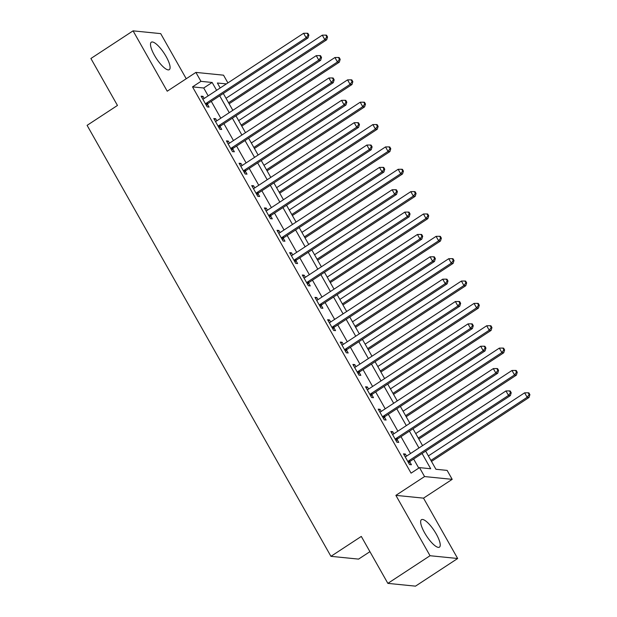 <?xml version="1.0" encoding="UTF-8"?>
<svg xmlns="http://www.w3.org/2000/svg" width="617" height="617" viewBox="0 0 617 617"><rect width="100%" height="100%" fill="white"/><g stroke="black" fill="none" stroke-linecap="round" stroke-linejoin="round"><path stroke-width="0.93" d="M436.265 534.006A16.412 4.666 56.8 0 0 421.442 519.691A16.412 4.666 56.8 0 0 424.619 532.833A16.412 4.666 56.8 0 0 439.443 547.14A16.412 4.666 56.8 0 0 436.265 534.006M166.12 56.517A16.412 4.666 56.8 0 0 151.296 42.211A16.412 4.666 56.8 0 0 154.474 55.353A16.412 4.666 56.8 0 0 169.297 69.659A16.412 4.666 56.8 0 0 166.12 56.517M425.668 451.127L435.934 469.275L447.132 470.401L452.192 479.347L424.558 476.563L419.498 467.624L430.705 468.75L422.067 453.487M423.517 498.143L395.883 495.366L430.034 555.724L387.862 583.373L415.496 586.15L457.667 558.501L423.517 498.143L452.192 479.347M369.922 551.667L358.57 559.11L330.943 556.333L87.097 125.351L117.461 105.445L90.9 58.499L133.071 30.85L167.222 91.208L195.898 72.405L223.531 75.181L227.904 82.909M186.234 78.745L160.705 33.627L133.071 30.85M430.034 555.724L457.667 558.501M208.168 95.851L203.726 88L192.519 86.874L411.069 473.154L419.498 467.624M418.773 468.102L413.637 459.017M410.521 453.518L400.988 436.666M397.872 431.16L388.34 414.308M385.224 408.809L375.691 391.957M372.583 386.458L363.043 369.598M359.935 364.099L350.394 347.248M347.286 341.749L337.754 324.897M334.638 319.39L325.105 302.538M321.989 297.039L312.457 280.187M309.341 274.681L299.808 257.829M296.7 252.33L287.16 235.478M284.051 229.979L274.511 213.12M271.403 207.62L261.87 190.769M258.754 185.27L249.222 168.418M246.106 162.911L236.573 146.059M233.457 140.56L223.925 123.709M220.809 118.209L211.276 101.35M204.181 98.465L202.993 96.36L201.127 96.175L207.196 106.903L209.063 107.096L207.42 104.18M216.829 120.816L215.642 118.719L213.775 118.526L219.845 129.261L221.711 129.447L220.068 126.539M229.478 143.167L228.29 141.069L226.424 140.884L232.493 151.612L234.36 151.797L232.717 148.89M242.126 165.526L240.938 163.428L239.072 163.235L245.142 173.971L247.008 174.156L245.365 171.248M254.775 187.876L253.587 185.779L251.721 185.594L257.79 196.322L259.657 196.507L258.006 193.599M267.423 210.235L266.236 208.13L264.361 207.944L270.439 218.673L272.305 218.865L270.655 215.95M280.064 232.586L278.876 230.488L277.01 230.303L283.08 241.031L284.954 241.216L283.303 238.309M292.713 254.944L291.525 252.839L289.658 252.654L295.728 263.382L297.595 263.575L295.952 260.659M305.361 277.295L304.173 275.197L302.307 275.005L308.377 285.74L310.243 285.926L308.6 283.018M318.01 299.646L316.822 297.548L314.955 297.363L321.025 308.091L322.892 308.276L321.249 305.369M330.658 322.005L329.47 319.907L327.604 319.714L333.674 330.442L335.54 330.635L333.897 327.727M343.307 344.355L342.119 342.258L340.252 342.073L346.322 352.801L348.189 352.986L346.538 350.078M355.955 366.714L354.767 364.608L352.893 364.423L358.971 375.151L360.837 375.344L359.187 372.429M368.596 389.065L367.408 386.967L365.542 386.774L371.611 397.51L373.478 397.695L371.835 394.787M381.244 411.416L380.057 409.318L378.19 409.133L384.26 419.861L386.126 420.046L384.484 417.138M393.893 433.774L392.705 431.676L390.839 431.484L396.908 442.219L398.775 442.404L397.132 439.497M406.541 456.125L405.354 454.027L403.487 453.842L409.557 464.57L411.423 464.755L409.781 461.848M395.883 495.366L424.558 476.563M192.519 86.874L200.957 81.344L195.898 72.405M387.862 583.373L361.3 536.428L330.943 556.333M226.385 83.904L217.385 83.002L220.192 87.961M223.308 93.468L232.84 110.32M235.956 115.819L245.489 132.67M248.605 138.177L258.137 155.029M261.253 160.528L270.786 177.38M273.894 182.879L283.434 199.738M286.543 205.237L296.083 222.089M299.191 227.588L308.724 244.44M311.84 249.947L321.372 266.799M324.488 272.298L334.021 289.149M337.137 294.648L346.669 311.508M349.777 317.007L359.318 333.859M362.426 339.358L371.966 356.21M375.074 361.716L384.607 378.568M387.723 384.067L397.255 400.919M400.371 406.426L409.904 423.277M413.02 428.776L422.552 445.628M216.598 90.321L212.155 82.47L200.957 81.344M418.958 447.988L409.418 431.136M406.31 425.63L396.777 408.778M393.661 403.279L384.129 386.427M381.013 380.928L371.48 364.069M368.364 358.57L358.832 341.718M355.716 336.219L346.183 319.367M343.075 313.86L333.535 297.008M330.427 291.509L320.886 274.658M317.778 269.159L308.245 252.299M305.13 246.8L295.597 229.948M292.481 224.449L282.948 207.59M279.833 202.091L270.3 185.239M267.192 179.74L257.651 162.888M254.543 157.381L245.003 140.529M241.895 135.03L232.362 118.179M229.246 112.68L219.714 95.82M203.726 88L212.155 82.47M201.713 97.208L202.993 96.36M214.361 119.559L215.642 118.719M227.01 141.91L228.29 141.069M239.651 164.269L240.938 163.428M252.299 186.619L253.587 185.779M264.948 208.978L266.236 208.13M277.596 231.329L278.876 230.488M290.245 253.68L291.525 252.839M302.893 276.038L304.173 275.197M315.534 298.389L316.822 297.548M328.182 320.747L329.47 319.907M340.831 343.098L342.119 342.258M353.479 365.457L354.767 364.608M366.128 387.808L367.408 386.967M378.776 410.158L380.057 409.318M391.425 432.517L392.705 431.676M404.066 454.868L405.354 454.027M206.271 103.224L208.137 103.409L307.999 37.938L306.132 37.753L206.271 103.224A2.106 1.967 -84.3 0 0 205.716 103.764L205.554 103.995M308.13 35.03L308.87 35.107L307.86 33.318L307.112 33.241L308.13 35.03L306.132 37.753L303.603 33.279L203.741 98.751A2.106 1.967 -84.3 0 1 203.039 99.036L202.777 99.082M208.137 103.409A2.106 1.967 -84.3 0 0 207.582 103.949L206.448 105.576M307.999 37.938L308.87 35.107M307.112 33.241L303.603 33.279M229.131 103.764L326.671 39.82L324.804 39.627L322.275 35.161L226.023 98.265M228.552 102.73L324.804 39.627L326.794 36.904L327.542 36.981L326.532 35.192L325.784 35.115L326.794 36.904M322.275 35.161L325.784 35.115M327.542 36.981L326.671 39.82M218.919 125.575L220.786 125.768L320.647 60.296L318.781 60.104L218.919 125.575A2.106 1.967 -84.3 0 0 218.364 126.115L218.202 126.346M320.771 57.381L321.519 57.458L320.508 55.669L319.76 55.592L320.771 57.381L318.781 60.104L316.251 55.638L216.39 121.109A2.106 1.967 -84.3 0 1 215.688 121.387L215.426 121.441M220.786 125.768A2.106 1.967 -84.3 0 0 220.23 126.308L219.097 127.927M320.647 60.296L321.519 57.458M319.76 55.592L316.251 55.638M231.568 147.933L233.434 148.119L333.296 82.647L331.429 82.462L231.568 147.933A2.106 1.967 -84.3 0 0 231.013 148.473L230.851 148.705M333.419 79.74L334.167 79.809L333.157 78.027L332.409 77.95L333.419 79.74L331.429 82.462L328.9 77.989L229.038 143.46A2.106 1.967 -84.3 0 1 228.336 143.746L228.066 143.792M233.434 148.119A2.106 1.967 -84.3 0 0 232.879 148.658L231.737 150.278M333.296 82.647L334.167 79.809M332.409 77.95L328.9 77.989M244.216 170.284L246.083 170.469L345.944 105.006L344.07 104.813L244.216 170.284A2.106 1.967 -84.3 0 0 243.661 170.824L243.499 171.056M346.068 102.09L346.816 102.167L345.805 100.378L345.057 100.301L346.068 102.09L344.07 104.813L341.548 100.34L241.687 165.811A2.106 1.967 -84.3 0 1 240.985 166.096L240.715 166.143M246.083 170.469A2.106 1.967 -84.3 0 0 245.527 171.017L244.386 172.637M345.944 105.006L346.816 102.167M345.057 100.301L341.548 100.34M241.779 126.115L339.319 62.17L337.453 61.985L334.923 57.512L238.671 120.616M241.201 125.089L337.453 61.985L339.443 59.263L340.191 59.332L339.18 57.551L338.432 57.474L339.443 59.263M334.923 57.512L338.432 57.474M340.191 59.332L339.319 62.17M254.428 148.473L351.968 84.529L350.094 84.336L347.564 79.871L251.32 142.974M253.849 147.44L350.094 84.336L352.091 81.614L352.839 81.691L351.829 79.901L351.081 79.824L352.091 81.614M347.564 79.871L351.081 79.824M352.839 81.691L351.968 84.529M267.076 170.824L364.608 106.88L362.742 106.695L360.212 102.221L263.96 165.325M266.49 169.798L362.742 106.695L364.74 103.972L365.488 104.042L364.47 102.252L363.729 102.183L364.74 103.972M360.212 102.221L363.729 102.183M365.488 104.042L364.608 106.88M256.865 192.635L258.731 192.828L358.585 127.357L356.719 127.171L256.865 192.635A2.106 1.967 -84.3 0 0 256.302 193.183L256.14 193.414M358.716 124.449L359.464 124.518L358.454 122.729L357.706 122.66L358.716 124.449L356.719 127.171L354.189 122.698L254.335 188.17A2.106 1.967 -84.3 0 1 253.626 188.455L253.363 188.501M258.731 192.828A2.106 1.967 -84.3 0 0 258.168 193.368L257.034 194.987M358.585 127.357L359.464 124.518M357.706 122.66L354.189 122.698M279.725 193.183L377.257 129.231L375.391 129.046L372.861 124.572L276.609 187.676M279.139 192.149L375.391 129.046L377.388 126.323L378.136 126.4L377.118 124.611L376.37 124.534L377.388 126.323M372.861 124.572L376.37 124.534M378.136 126.4L377.257 129.231M269.506 214.994L271.372 215.179L371.233 149.707L369.367 149.522L269.506 214.994A2.106 1.967 -84.3 0 0 268.95 215.534L268.788 215.765M371.365 146.8L372.113 146.877L371.095 145.088L370.354 145.01L371.365 146.8L369.367 149.522L366.837 145.049L266.976 210.52A2.106 1.967 -84.3 0 1 266.274 210.806L266.012 210.852M271.372 215.179A2.106 1.967 -84.3 0 0 270.817 215.726L269.683 217.346M371.233 149.707L372.113 146.877M370.354 145.01L366.837 145.049M282.154 237.344L284.021 237.537L383.882 172.066L382.016 171.873L282.154 237.344A2.106 1.967 -84.3 0 0 281.599 237.892L281.437 238.123M384.013 169.151L384.753 169.228L383.743 167.438L382.995 167.369L384.013 169.151L382.016 171.873L379.486 167.408L279.624 232.879A2.106 1.967 -84.3 0 1 278.923 233.157L278.66 233.211M284.021 237.537A2.106 1.967 -84.3 0 0 283.465 238.077L282.331 239.697M383.882 172.066L384.753 169.228M382.995 167.369L379.486 167.408M294.803 259.703L296.669 259.888L396.53 194.417L394.664 194.232L294.803 259.703A2.106 1.967 -84.3 0 0 294.247 260.243L294.085 260.474M396.654 191.509L397.402 191.586L396.392 189.797L395.644 189.72L396.654 191.509L394.664 194.232L392.134 189.758L292.273 255.23A2.106 1.967 -84.3 0 1 291.571 255.515L291.309 255.561M296.669 259.888A2.106 1.967 -84.3 0 0 296.114 260.428L294.98 262.055M396.53 194.417L397.402 191.586M395.644 189.72L392.134 189.758M307.451 282.054L309.318 282.239L409.179 216.775L407.313 216.582L307.451 282.054A2.106 1.967 -84.3 0 0 306.896 282.594L306.734 282.825M409.302 213.86L410.05 213.937L409.04 212.148L408.292 212.071L409.302 213.86L407.313 216.582L404.783 212.117L304.921 277.581A2.106 1.967 -84.3 0 1 304.22 277.866L303.95 277.92M309.318 282.239A2.106 1.967 -84.3 0 0 308.762 282.787L307.621 284.406M409.179 216.775L410.05 213.937M408.292 212.071L404.783 212.117M320.1 304.412L321.966 304.597L421.827 239.126L419.961 238.941L320.1 304.412A2.106 1.967 -84.3 0 0 319.544 304.952L319.382 305.184M421.951 236.218L422.699 236.288L421.689 234.506L420.941 234.429L421.951 236.218L419.961 238.941L417.431 234.468L317.57 299.939A2.106 1.967 -84.3 0 1 316.868 300.224L316.598 300.271M321.966 304.597A2.106 1.967 -84.3 0 0 321.411 305.137L320.269 306.757M421.827 239.126L422.699 236.288M420.941 234.429L417.431 234.468M292.373 215.534L389.905 151.589L388.039 151.396L385.509 146.931L289.257 210.035M291.787 214.508L388.039 151.396L390.037 148.674L390.777 148.751L389.767 146.962L389.018 146.892L390.037 148.674M385.509 146.931L389.018 146.892M390.777 148.751L389.905 151.589M305.022 237.884L402.554 173.94L400.688 173.755L398.158 169.282L301.906 232.385M304.436 236.859L400.688 173.755L402.677 171.032L403.425 171.11L402.415 169.32L401.667 169.243L402.677 171.032M398.158 169.282L401.667 169.243M403.425 171.11L402.554 173.94M317.662 260.243L415.202 196.299L413.336 196.106L410.806 191.64L314.554 254.744M317.084 259.209L413.336 196.106L415.326 193.383L416.074 193.46L415.064 191.671L414.316 191.594L415.326 193.383M410.806 191.64L414.316 191.594M416.074 193.46L415.202 196.299M330.311 282.594L427.851 218.649L425.985 218.464L423.455 213.991L327.203 277.095M329.733 281.568L425.985 218.464L427.974 215.742L428.722 215.811L427.712 214.03L426.964 213.952L427.974 215.742M423.455 213.991L426.964 213.952M428.722 215.811L427.851 218.649M342.959 304.952L440.492 241L438.625 240.815L436.096 236.342L339.851 299.446M342.381 303.919L438.625 240.815L440.623 238.093L441.371 238.17L440.361 236.38L439.613 236.303L440.623 238.093M436.096 236.342L439.613 236.303M441.371 238.17L440.492 241M332.748 326.763L334.615 326.948L434.476 261.477L432.602 261.292L332.748 326.763A2.106 1.967 -84.3 0 0 332.185 327.303L332.023 327.534M434.599 258.569L435.347 258.646L434.337 256.857L433.589 256.78L434.599 258.569L432.602 261.292L430.072 256.819L330.218 322.29A2.106 1.967 -84.3 0 1 329.517 322.575L329.247 322.622M334.615 326.948A2.106 1.967 -84.3 0 0 334.059 327.496L332.918 329.116M434.476 261.477L435.347 258.646M433.589 256.78L430.072 256.819M355.608 327.303L453.14 263.359L451.274 263.174L448.744 258.7L352.492 321.804M355.022 326.277L451.274 263.174L453.271 260.451L454.019 260.521L453.001 258.731L452.261 258.662L453.271 260.451M448.744 258.7L452.261 258.662M454.019 260.521L453.14 263.359M345.389 349.114L347.263 349.307L447.117 283.835L445.25 283.65L345.389 349.114A2.106 1.967 -84.3 0 0 344.834 349.662L344.672 349.893M447.248 280.928L447.996 280.997L446.978 279.208L446.238 279.139L447.248 280.928L445.25 283.65L442.721 279.177L342.867 344.648A2.106 1.967 -84.3 0 1 342.157 344.926L341.895 344.98M347.263 349.307A2.106 1.967 -84.3 0 0 346.7 349.847L345.566 351.466M447.117 283.835L447.996 280.997M446.238 279.139L442.721 279.177M368.256 349.662L465.789 285.71L463.922 285.524L461.393 281.051L365.141 344.155M367.67 348.628L463.922 285.524L465.92 282.802L466.66 282.879L465.65 281.09L464.902 281.013L465.92 282.802M461.393 281.051L464.902 281.013M466.66 282.879L465.789 285.71M358.037 371.473L359.904 371.658L459.765 306.186L457.899 306.001L358.037 371.473A2.106 1.967 -84.3 0 0 357.482 372.012L357.32 372.244M459.896 303.279L460.644 303.356L459.626 301.566L458.878 301.489L459.896 303.279L457.899 306.001L455.369 301.528L355.508 366.999A2.106 1.967 -84.3 0 1 354.806 367.285L354.544 367.331M359.904 371.658A2.106 1.967 -84.3 0 0 359.349 372.198L358.215 373.825M459.765 306.186L460.644 303.356M458.878 301.489L455.369 301.528M380.905 372.012L478.437 308.068L476.571 307.875L474.041 303.41L377.789 366.513M380.319 370.979L476.571 307.875L478.561 305.153L479.309 305.23L478.298 303.441L477.55 303.363L478.561 305.153M474.041 303.41L477.55 303.363M479.309 305.23L478.437 308.068M370.686 393.823L372.552 394.016L472.414 328.545L470.547 328.352L370.686 393.823A2.106 1.967 -84.3 0 0 370.131 394.371L369.969 394.602M472.545 325.629L473.285 325.707L472.275 323.917L471.527 323.84L472.545 325.629L470.547 328.352L468.018 323.886L368.156 389.358A2.106 1.967 -84.3 0 1 367.454 389.635L367.192 389.689M372.552 394.016A2.106 1.967 -84.3 0 0 371.997 394.556L370.863 396.176M472.414 328.545L473.285 325.707M471.527 323.84L468.018 323.886M393.546 394.363L491.086 330.419L489.219 330.234L486.69 325.761L390.438 388.864M392.967 393.337L489.219 330.234L491.209 327.511L491.957 327.588L490.947 325.799L490.199 325.722L491.209 327.511M486.69 325.761L490.199 325.722M491.957 327.588L491.086 330.419M383.334 416.182L385.201 416.367L485.062 350.896L483.196 350.711L383.334 416.182A2.106 1.967 -84.3 0 0 382.779 416.722L382.617 416.953M485.186 347.988L485.934 348.065L484.923 346.276L484.175 346.199L485.186 347.988L483.196 350.711L480.666 346.237L380.805 411.709A2.106 1.967 -84.3 0 1 380.103 411.994L379.841 412.04M385.201 416.367A2.106 1.967 -84.3 0 0 384.646 416.907L383.512 418.527M485.062 350.896L485.934 348.065M484.175 346.199L480.666 346.237M406.194 416.722L503.734 352.777L501.868 352.585L499.338 348.119L403.086 411.223M405.616 415.688L501.868 352.585L503.858 349.862L504.606 349.939L503.595 348.15L502.847 348.073L503.858 349.862M499.338 348.119L502.847 348.073M504.606 349.939L503.734 352.777M395.983 438.533L397.849 438.718L497.711 373.254L495.844 373.061L395.983 438.533A2.106 1.967 -84.3 0 0 395.428 439.073L395.266 439.304M497.834 370.339L498.582 370.416L497.572 368.627L496.824 368.55L497.834 370.339L495.844 373.061L493.315 368.596L393.453 434.059A2.106 1.967 -84.3 0 1 392.751 434.345L392.481 434.391M397.849 438.718A2.106 1.967 -84.3 0 0 397.294 439.265L396.153 440.885M497.711 373.254L498.582 370.416M496.824 368.55L493.315 368.596M418.843 439.073L516.383 375.128L514.509 374.943L511.979 370.47L415.735 433.574M418.264 438.047L514.509 374.943L516.506 372.221L517.254 372.29L516.244 370.501L515.496 370.431L516.506 372.221M511.979 370.47L515.496 370.431M517.254 372.29L516.383 375.128M431.491 461.431L529.024 397.479L527.157 397.294L524.627 392.821L428.375 455.924M430.905 460.398L527.157 397.294L529.155 394.572L529.903 394.649L528.885 392.859L528.144 392.782L529.155 394.572M524.627 392.821L528.144 392.782M529.903 394.649L529.024 397.479M408.631 460.884L410.498 461.076L510.359 395.605L508.493 395.42L408.631 460.884A2.106 1.967 -84.3 0 0 408.076 461.431L407.914 461.663M510.483 392.697L511.231 392.767L510.22 390.977L509.472 390.908L510.483 392.697L508.493 395.42L505.963 390.947L406.102 456.418A2.106 1.967 -84.3 0 1 405.4 456.703L405.13 456.75M410.498 461.076A2.106 1.967 -84.3 0 0 409.943 461.616L408.801 463.236M510.359 395.605L511.231 392.767M509.472 390.908L505.963 390.947M205.716 103.764L207.582 103.949M218.364 126.115L220.23 126.308M231.013 148.473L232.879 148.658M243.661 170.824L245.527 171.017M256.302 193.183L258.168 193.368M268.95 215.534L270.817 215.726M281.599 237.892L283.465 238.077M294.247 260.243L296.114 260.428M306.896 282.594L308.762 282.787M319.544 304.952L321.411 305.137M332.185 327.303L334.059 327.496M344.834 349.662L346.7 349.847M357.482 372.012L359.349 372.198M370.131 394.371L371.997 394.556M382.779 416.722L384.646 416.907M395.428 439.073L397.294 439.265M408.076 461.431L409.943 461.616"/></g></svg>
